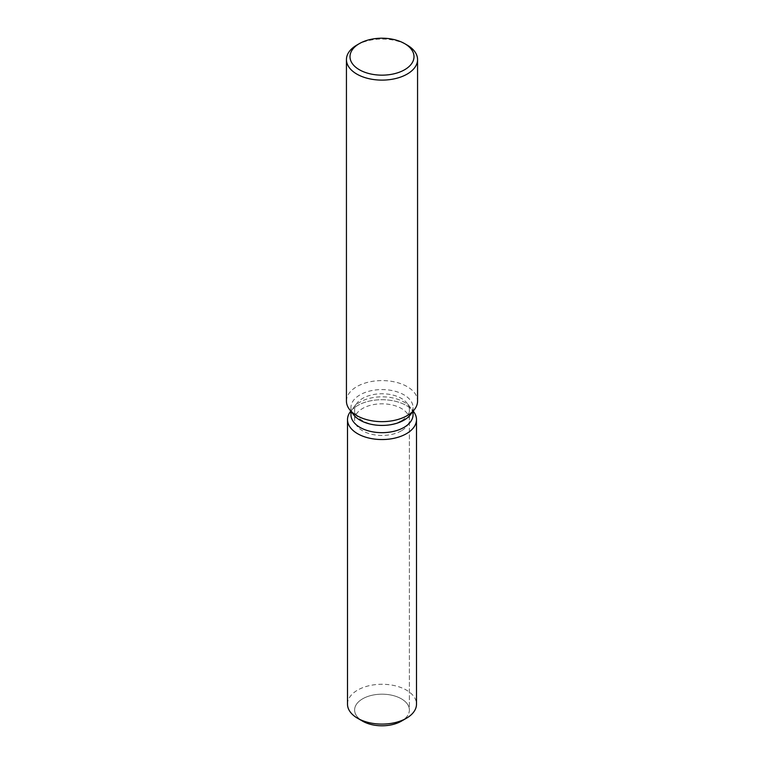 <?xml version="1.0" encoding="UTF-8"?>
<svg xmlns="http://www.w3.org/2000/svg" width="764" height="764" viewBox="0 0 764 764"><rect width="100%" height="100%" fill="white"/><g stroke="black" fill="none" stroke-linecap="round" stroke-linejoin="round"><path stroke-width="0.57" stroke-dasharray="3.82 2.86" d="M401.358 430.81A27.38 15.805 180 0 1 371.524 434.238A27.38 15.805 180 0 1 354.62 419.627A27.38 15.805 180 0 1 362.642 408.453A27.38 15.805 180 0 1 392.476 405.025A27.38 15.805 180 0 1 409.38 419.627A27.38 15.805 180 0 1 401.358 430.81M360.417 719.717A27.38 15.805 180 0 1 354.62 709.995A27.38 15.805 180 0 1 362.642 698.812A27.38 15.805 180 0 1 392.476 695.383A27.38 15.805 180 0 1 409.38 709.995A27.38 15.805 180 0 1 401.358 721.168A27.38 15.805 180 0 0 409.38 709.995L409.38 419.627M350.953 414.747A31.047 17.925 180 0 1 353.656 407.432A31.047 17.925 180 0 1 360.045 402.074A31.047 17.925 180 0 1 410.344 407.432A31.047 17.925 180 0 1 413.047 414.747M350.514 411.5A34.495 19.912 180 0 1 357.609 405.55A34.495 19.912 180 0 1 413.486 411.5A34.495 19.912 180 0 0 357.609 405.55A34.495 19.912 180 0 0 350.514 411.5M353.656 414.823A31.047 17.925 180 0 1 350.953 407.508A31.047 17.925 180 0 1 360.045 394.835A31.047 17.925 180 0 1 393.88 390.948A31.047 17.925 180 0 1 413.047 407.508A31.047 17.925 180 0 1 410.344 414.823M346.436 401.119A35.564 20.532 180 0 1 356.855 386.603A35.564 20.532 180 0 1 395.609 382.153A35.564 20.532 180 0 1 417.564 401.119M356.855 45.066A35.564 20.532 180 0 1 407.145 45.066M401.358 420.754A27.38 15.805 180 0 1 371.524 424.173A27.38 15.805 180 0 1 354.62 409.571A27.38 15.805 180 0 1 357.008 403.115A27.38 15.805 180 0 1 362.642 398.388A27.38 15.805 180 0 1 406.992 403.115A27.38 15.805 180 0 1 409.38 409.571A27.38 15.805 180 0 1 401.358 420.754M362.642 721.168A27.38 15.805 180 0 1 354.62 709.995A27.38 15.805 180 0 1 362.642 698.812A27.38 15.805 180 0 1 392.476 695.383A27.38 15.805 180 0 1 409.38 709.995L409.38 409.571M347.505 704.188A34.495 19.912 180 0 1 357.609 690.102A34.495 19.912 180 0 1 395.198 685.785A34.495 19.912 180 0 1 416.495 704.188M354.62 409.571L354.62 419.627M353.656 407.432L357.008 403.115M350.953 411.328L350.953 407.508M413.047 411.328L413.047 407.508M410.344 407.432L406.992 403.115"/><path stroke-width="1.15" d="M416.495 419.627A34.495 19.912 180 0 1 406.391 433.713A34.495 19.912 180 0 0 413.486 411.5L413.486 411.5A34.495 19.912 180 0 1 416.495 419.627L416.495 704.188A34.495 19.912 180 0 1 406.391 718.265L401.358 721.168A27.38 15.805 180 0 1 360.417 719.717M413.047 411.328L413.047 414.747A31.047 17.925 180 0 1 403.955 427.429A31.047 17.925 180 0 1 370.12 431.307A31.047 17.925 180 0 1 350.953 414.747L350.953 411.328M406.391 433.713A34.495 19.912 180 0 1 362.442 436.034A34.495 19.912 180 0 1 350.514 411.5A34.495 19.912 180 0 0 347.505 419.627A34.495 19.912 180 0 0 368.802 438.03A34.495 19.912 180 0 0 406.391 433.713M404.633 43.615L407.145 45.066A35.564 20.532 180 0 1 417.564 59.582L417.564 401.119A35.564 20.532 180 0 1 414.46 409.504L410.344 414.823A31.047 17.925 180 0 1 403.955 420.181A31.047 17.925 180 0 1 353.656 414.823L349.54 409.504A35.564 20.532 180 0 1 346.436 401.119L346.436 59.582A35.564 20.532 180 0 1 356.855 45.066L359.366 43.615A32.002 18.479 180 0 1 404.633 43.615A32.002 18.479 180 0 1 404.633 69.744A32.002 18.479 180 0 1 359.366 69.744A32.002 18.479 180 0 1 359.366 43.615L356.855 45.066M414.46 409.504A35.564 20.532 180 0 1 407.145 415.635A35.564 20.532 180 0 1 349.54 409.504M417.564 59.582A35.564 20.532 180 0 1 407.145 74.098A35.564 20.532 180 0 1 368.391 78.549A35.564 20.532 180 0 1 346.436 59.582M357.609 718.265L362.642 721.168A27.38 15.805 180 0 0 401.358 721.168L406.391 718.265A34.495 19.912 180 0 1 357.609 718.265A34.495 19.912 180 0 1 347.505 704.188L347.505 419.627"/></g></svg>
